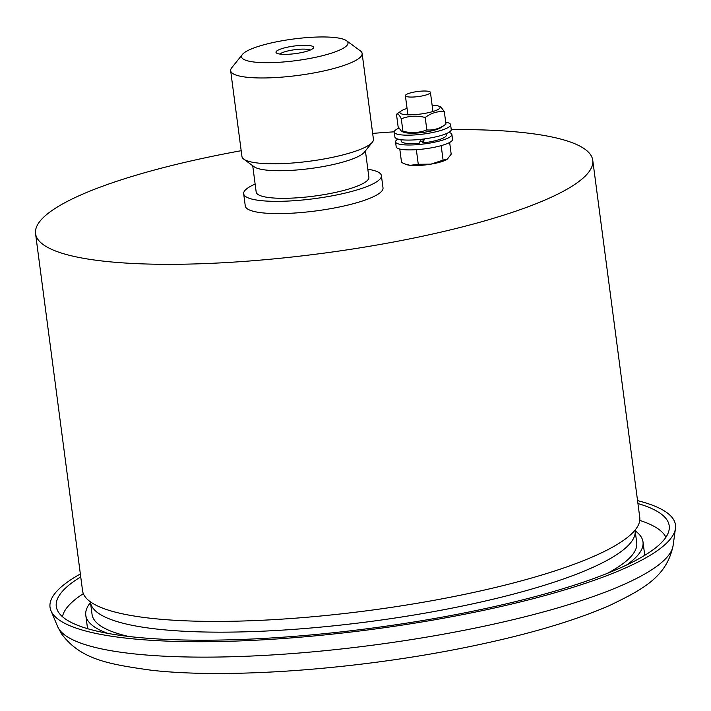 <?xml version="1.0" encoding="UTF-8"?>
<svg xmlns="http://www.w3.org/2000/svg" width="711" height="711" viewBox="0 0 711 711"><rect width="100%" height="100%" fill="white"/><g stroke="black" fill="none" stroke-linecap="round" stroke-linejoin="round"><path stroke-width="1.07" d="M420.912 139.347L419.188 143.311A22.734 4.613 -7.5 0 1 401.182 141.151L400.986 139.676M446.064 133.739L446.259 135.214A22.734 4.613 -7.5 0 1 422.805 142.947L424.529 138.903M422.805 142.947L423.552 139.027M128.415 636.416A274.686 55.707 -7.5 0 1 92.057 614.437L90.439 602.173A274.686 55.707 -7.5 0 0 370.049 621.547A274.686 55.707 -7.5 0 0 635.119 530.468L635.065 530.113M607.292 573.377A274.686 55.707 -7.5 0 0 636.727 542.733L635.119 530.468A274.686 55.707 -7.5 0 1 370.049 621.547A274.686 55.707 -7.5 0 1 90.439 602.173L90.395 601.826M90.484 602.528A281.005 56.987 -7.5 0 0 85.791 615.264A281.005 56.987 -7.5 0 0 107.743 633.359M626.471 565.067A281.005 56.987 -7.5 0 0 642.993 541.906A281.005 56.987 -7.5 0 0 635.163 530.815M80.743 576.897A309.107 62.684 -7.5 0 0 57.218 609.842A309.107 62.684 -7.5 0 0 132.539 636.887A309.107 62.684 -7.5 0 0 466.789 612.438A309.107 62.684 -7.5 0 0 669.193 529.277A309.107 62.684 -7.5 0 0 637.936 503.539M80.361 573.981A315.417 63.963 -7.5 0 0 50.979 610.731A315.417 63.963 -7.5 0 0 127.838 638.336A315.417 63.963 -7.5 0 0 468.913 613.38A315.417 63.963 -7.5 0 0 675.45 528.522A315.417 63.963 -7.5 0 0 637.554 500.624M420.059 141.32A13.58 2.755 -7.5 0 0 422.734 141.08M397.956 139.08A28.413 5.759 -7.5 0 0 395.938 140.716A28.413 5.759 -7.5 0 0 395.547 141.898A28.413 5.759 -7.5 0 0 424.476 143.898A28.413 5.759 -7.5 0 0 451.894 134.477A28.413 5.759 -7.5 0 0 448.845 132.379M395.547 141.898L396.196 146.795A28.413 5.759 -7.5 0 0 425.116 148.803A28.413 5.759 -7.5 0 0 452.543 139.383L451.894 134.477M241.18 150.705A281.005 56.987 -7.5 0 0 35.55 233.635L82.565 590.743A281.005 56.987 -7.5 0 0 368.6 610.553A281.005 56.987 -7.5 0 0 639.758 517.386L592.752 160.277A281.005 56.987 -7.5 0 0 523.429 132.61A281.005 56.987 -7.5 0 0 451.254 129.633M394.25 131.819A281.005 56.987 -7.5 0 0 372.662 133.401M35.55 233.635A281.005 56.987 -7.5 0 0 321.585 253.454A281.005 56.987 -7.5 0 0 592.752 160.277M399.786 149.034L401.555 162.49L406.381 164.543A22.103 4.479 -7.5 0 0 410.167 165.316A22.103 4.479 -7.5 0 0 430.928 164.143A22.103 4.479 -7.5 0 0 447.29 159.157A22.103 4.479 -7.5 0 0 447.397 159.086L451.192 154.18L449.645 142.467M255.133 184.078A69.465 14.087 -7.5 0 0 243.669 193.756L245.286 206.021A69.465 14.087 -7.5 0 0 315.986 210.918A69.465 14.087 -7.5 0 0 383.016 187.891L381.398 175.626A69.465 14.087 -7.5 0 0 367.827 169.245M308.885 45.486A18.948 3.839 172.5 0 1 313.258 48.188A18.948 3.839 172.5 0 1 295.278 53.627A18.948 3.839 172.5 0 1 276.508 53.032A18.948 3.839 172.5 0 1 286.133 47.477A18.948 3.839 172.5 0 1 308.885 45.486M334.757 37.532A53.672 10.887 -7.5 0 0 280.596 41.034A53.672 10.887 -7.5 0 0 242.424 54.436A53.672 10.887 -7.5 0 0 296.203 60.613A53.672 10.887 -7.5 0 0 346.55 40.731A53.672 10.887 -7.5 0 0 334.757 37.532M310.209 50.081A15.784 3.2 -7.5 0 0 306.939 49.272A15.784 3.2 -7.5 0 0 291.386 50.232A15.784 3.2 -7.5 0 0 279.938 54.072M243.669 193.756A69.465 14.087 -7.5 0 0 314.378 198.662A69.465 14.087 -7.5 0 0 381.398 175.626M252.716 165.716L256.191 192.112A56.836 11.527 -7.5 0 0 314.04 196.12A56.836 11.527 -7.5 0 0 368.885 177.279L365.41 150.883M230.657 70.736L241.953 156.562A66.301 13.447 -7.5 0 0 243.74 159.14L254.094 166.73A56.836 11.527 -7.5 0 0 310.405 168.534A56.836 11.527 -7.5 0 0 364.343 152.216L372.368 142.2A66.301 13.447 -7.5 0 0 373.426 139.258L362.13 53.432A66.301 13.447 172.5 0 1 298.149 75.41A66.301 13.447 172.5 0 1 230.657 70.736A66.301 13.447 172.5 0 1 231.715 67.785L242.424 54.436M243.74 159.14A66.301 13.447 -7.5 0 0 309.445 161.237A66.301 13.447 -7.5 0 0 372.368 142.2M346.55 40.731L360.344 50.854A66.301 13.447 172.5 0 1 362.13 53.432M405.154 164.09L410.167 165.316L418.272 164.303L430.928 164.143L443.086 160.153L441.175 145.631M443.086 160.153L447.29 159.157M418.272 164.303L416.344 149.674M427.32 91.15A12.629 2.56 -7.5 0 0 413.331 92.217A12.629 2.56 -7.5 0 0 405.386 95.692A12.629 2.56 -7.5 0 0 418.246 96.58A12.629 2.56 -7.5 0 0 430.431 92.394A12.629 2.56 -7.5 0 0 427.32 91.15M407.065 108.463A20.21 4.097 -7.5 0 0 406.87 108.516A20.21 4.097 -7.5 0 0 401.12 110.987L396.471 114.275L398.116 126.709L401.591 131.428L403.919 132.299A20.21 4.097 -7.5 0 0 422.965 132.442A20.21 4.097 -7.5 0 0 441.327 127.376L445.966 124.087C439.905 128.558 433.532 130.504 426.84 129.917L425.205 117.484C431.23 113.013 437.603 111.076 444.322 111.645L445.966 124.087M401.12 110.987A20.21 4.097 -7.5 0 0 420.539 114.044A20.21 4.097 -7.5 0 0 438.518 106.063A20.21 4.097 -7.5 0 0 432.11 105.166M444.322 111.645L440.847 106.926L438.518 106.063M401.591 131.428L402.924 131.233C411.198 133.348 419.179 132.913 426.84 129.917M396.471 114.275C397.742 113.253 399.342 114.764 401.28 118.79L402.924 131.233M401.28 118.79C408.905 115.831 416.877 115.395 425.205 117.484M445.708 122.168A28.413 5.759 172.5 0 1 450.605 124.665L451.245 129.571A28.413 5.759 172.5 0 1 423.827 138.992A28.413 5.759 172.5 0 1 394.898 136.992L394.258 132.086A28.413 5.759 172.5 0 1 398.862 128.158M450.605 124.665A28.413 5.759 172.5 0 1 423.178 134.086A28.413 5.759 172.5 0 1 394.258 132.086M673.104 545.577C666.758 576.434 643.935 588.93 609.647 605.461C573.501 621.201 526.469 634.985 468.558 646.832C360.13 669.202 229.884 679.129 151.674 670.277C107.725 664.127 80.37 659.373 61.297 633.519L57.653 626.604A310.858 63.039 -7.5 0 0 133.401 653.8A310.858 63.039 -7.5 0 0 469.553 629.217A310.858 63.039 -7.5 0 0 673.104 545.577L675.45 528.522M665.896 537.276A304.983 61.848 -7.5 0 0 639.767 520.39M83.338 593.649A304.983 61.848 -7.5 0 0 62.47 616.721M644.753 555.318L642.993 541.906M87.56 628.675L85.791 615.264M57.653 626.604L50.979 610.731M432.946 111.511L430.431 92.394M407.901 114.809L405.386 95.692"/></g></svg>
